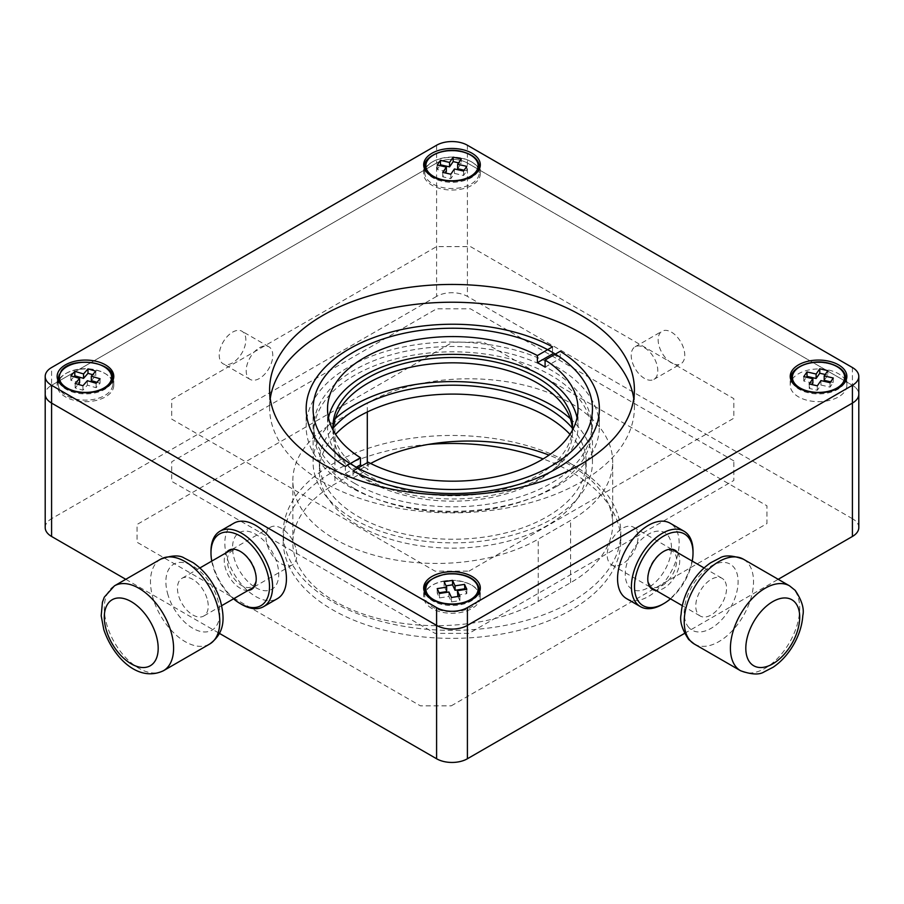<?xml version="1.0" encoding="UTF-8"?>
<svg xmlns="http://www.w3.org/2000/svg" width="904" height="904" viewBox="0 0 904 904"><rect width="100%" height="100%" fill="white"/><g stroke="black" fill="none" stroke-linecap="round" stroke-linejoin="round"><path stroke-width="0.68" stroke-dasharray="4.52 3.39" d="M232.543 332.163A18.814 10.859 -60 0 1 241.944 331.237A18.814 10.859 -60 0 1 244.826 346.311A18.814 10.859 -60 0 1 232.543 362.877A18.814 10.859 -60 0 1 223.13 363.815A18.814 10.859 -60 0 1 220.248 348.741A18.814 10.859 -60 0 1 232.543 332.163M259.493 347.724A18.814 10.859 -60 0 1 268.895 346.797A18.814 10.859 -60 0 1 271.776 361.871A18.814 10.859 -60 0 1 259.493 378.437A18.814 10.859 -60 0 1 250.08 379.375A18.814 10.859 -60 0 1 247.199 364.301A18.814 10.859 -60 0 1 259.493 347.724M571.351 464.001A168.799 97.451 0 0 0 387.409 442.881A168.799 97.451 0 0 0 283.201 532.919A168.799 97.451 0 0 0 332.649 601.827A168.799 97.451 0 0 0 516.591 622.946A168.799 97.451 0 0 0 620.799 532.919A168.799 97.451 0 0 0 571.351 464.001M428.157 444.44A168.799 97.451 0 0 0 283.201 540.92A168.799 97.451 0 0 0 332.649 609.827A168.799 97.451 0 0 0 516.591 630.947A168.799 97.451 0 0 0 620.799 540.92A168.799 97.451 0 0 0 571.351 472.012A168.799 97.451 0 0 0 543.18 458.904M671.457 362.877A18.814 10.859 60 0 1 659.174 346.311A18.814 10.859 60 0 1 662.056 331.237A18.814 10.859 60 0 1 671.457 332.163A18.814 10.859 60 0 1 683.752 348.741A18.814 10.859 60 0 1 680.87 363.815A18.814 10.859 60 0 1 671.457 362.877M644.507 378.437A18.814 10.859 60 0 1 632.224 361.871A18.814 10.859 60 0 1 635.105 346.797A18.814 10.859 60 0 1 644.507 347.724A18.814 10.859 60 0 1 656.801 364.301A18.814 10.859 60 0 1 653.92 379.375A18.814 10.859 60 0 1 644.507 378.437M436.598 145.239L436.598 163.025A21.775 12.577 180 0 1 467.402 163.025L845.274 381.183L467.402 163.025A21.775 12.577 0 0 0 436.598 163.025L51.584 385.307A21.775 12.577 0 0 0 45.2 394.2A21.775 12.577 180 0 1 51.584 385.307L51.584 367.532M45.2 527.574A21.775 12.577 180 0 1 51.584 518.693L51.584 385.307L436.598 163.025L436.598 296.399A21.775 12.577 180 0 1 467.402 296.399L467.402 145.239M255.64 587.6A32.668 18.86 -120 0 0 278.737 574.255A32.668 18.86 -120 0 0 255.64 534.241A32.668 18.86 -120 0 0 232.543 547.587A32.668 18.86 -120 0 0 255.64 587.6M125.78 579.306L219.48 633.41M671.457 547.587A32.668 18.86 120 0 0 648.36 534.241A32.668 18.86 120 0 0 625.263 574.255A32.668 18.86 120 0 0 648.36 587.6A32.668 18.86 120 0 0 671.457 547.587M684.52 633.41L778.22 579.306M858.8 394.2A21.775 12.577 0 0 0 852.415 385.307L845.545 381.341L852.415 385.307A21.775 12.577 180 0 1 858.8 394.2M852.415 367.532L852.415 518.693A21.775 12.577 180 0 1 858.8 527.574M852.415 518.693L467.402 296.399M436.598 296.399L51.584 518.693M570.311 418.654A139.691 80.648 180 0 1 592.459 462.226A139.691 80.648 180 0 1 551.542 519.246A139.691 80.648 180 0 1 399.319 536.739A139.691 80.648 180 0 1 313.089 462.226A139.691 80.648 180 0 1 335.226 418.654M569.983 434.338A133.408 77.021 180 0 1 586.176 471.12A133.408 77.021 180 0 1 547.101 525.574A133.408 77.021 180 0 1 401.715 542.276A133.408 77.021 180 0 1 319.372 471.12A133.408 77.021 180 0 1 335.553 434.338M572.368 428.112A133.408 77.021 180 0 1 586.176 462.226A133.408 77.021 180 0 1 547.101 516.681A133.408 77.021 180 0 1 401.715 533.383A133.408 77.021 180 0 1 319.372 462.226A133.408 77.021 180 0 1 333.169 428.112M733.833 460.893L470.475 308.84L436.598 308.84L171.703 461.786L171.703 481.346L435.061 633.388L468.939 633.388L733.833 480.453L733.833 460.893M468.939 571.147L733.833 418.213L733.833 398.653L470.475 246.6L436.598 246.6L171.703 399.534L171.703 419.106L435.061 571.147L468.939 571.147M270.239 398.653A182.405 105.316 0 0 0 269.595 407.546A182.405 105.316 0 0 0 323.022 482.013A182.405 105.316 0 0 0 521.8 504.839A182.405 105.316 0 0 0 634.405 407.546A182.405 105.316 0 0 0 633.76 398.653M431.976 608.494A28.318 16.351 180 0 1 423.682 596.934A28.318 16.351 180 0 1 424.756 592.482A28.318 16.351 180 0 1 472.024 585.374A28.318 16.351 180 0 1 479.222 592.436A28.318 16.351 180 0 1 480.318 596.934A28.318 16.351 180 0 1 462.837 612.031A28.318 16.351 180 0 1 431.976 608.494M112.684 380.821A28.318 16.351 0 0 0 105.485 373.759A28.318 16.351 0 0 0 58.24 380.821M58.218 380.866A28.318 16.351 0 0 0 57.144 385.307A28.318 16.351 0 0 0 65.438 396.867A28.318 16.351 0 0 0 96.299 400.416A28.318 16.351 0 0 0 113.78 385.307A28.318 16.351 0 0 0 112.706 380.866M479.222 172.8L479.222 169.297A28.318 16.351 180 0 1 480.318 173.692A28.318 16.351 180 0 1 462.837 188.8A28.318 16.351 180 0 1 431.976 185.252A28.318 16.351 180 0 1 423.682 173.692A28.318 16.351 180 0 1 424.756 169.251L424.778 172.8A27.222 15.718 0 0 0 441.966 187.41A27.222 15.718 0 0 0 479.222 172.8A27.222 15.718 0 0 0 462.034 158.189A27.222 15.718 0 0 0 424.778 172.8M424.778 169.206A28.318 16.351 180 0 1 472.024 162.132A28.318 16.351 180 0 1 479.222 169.206M845.511 380.335A28.318 16.351 0 0 0 838.562 373.759A28.318 16.351 0 0 0 791.565 380.335M791.294 380.866A28.318 16.351 0 0 0 790.22 385.307A28.318 16.351 0 0 0 798.514 396.867A28.318 16.351 0 0 0 829.375 400.416A28.318 16.351 0 0 0 846.856 385.307A28.318 16.351 0 0 0 845.782 380.866M370.651 463.469A143.747 82.987 0 0 0 367.295 465.334L334.955 484.013A143.747 82.987 0 0 0 292.851 542.694A143.747 82.987 0 0 0 381.59 619.364A143.747 82.987 0 0 0 538.242 601.375L570.582 582.707A143.747 82.987 0 0 0 612.686 524.026A143.747 82.987 0 0 0 549.056 455.107M451.232 705.854L766.942 523.574L766.942 505.799L483.572 342.187L452.768 342.187L137.058 524.467L137.058 542.253L420.428 705.854L451.232 705.854M334.955 421.772A143.747 82.987 0 0 0 292.851 480.453A143.747 82.987 0 0 0 381.59 557.124A143.747 82.987 0 0 0 538.242 539.134L570.582 520.467A143.747 82.987 0 0 0 612.686 461.786A143.747 82.987 0 0 0 523.947 385.104A143.747 82.987 0 0 0 367.295 403.094L334.955 421.772L334.955 484.013M670.463 598.832A41.381 23.888 120 0 0 692.249 561.113M693.018 551.146A43.561 25.154 -60 0 1 669.05 599.668A43.561 25.154 -60 0 1 662.225 604.494M626.585 598.64A43.561 25.154 120 0 0 655.185 591.668A43.561 25.154 120 0 0 677.955 553.7A43.561 25.154 120 0 0 670.135 523.201M677.661 552.694A22.6 13.051 -60 0 1 667.299 585.758A22.6 13.051 -60 0 1 655.886 590.414M659.027 554.514A20.419 11.786 120 0 0 647.784 577.26A20.419 11.786 120 0 0 665.423 583.34A20.419 11.786 120 0 0 676.565 558.785A20.419 11.786 120 0 0 662.225 552.254A20.419 11.786 120 0 0 659.027 554.514M211.751 561.113A41.381 23.888 -120 0 0 233.537 598.832M241.775 604.494A43.561 25.154 60 0 1 210.982 551.146M233.865 523.201A43.561 25.154 -120 0 0 230.543 525.812A43.561 25.154 -120 0 0 235.752 576.594A43.561 25.154 -120 0 0 277.415 598.64M253.538 585.385A20.419 11.786 -120 0 0 256.216 577.26A20.419 11.786 -120 0 0 241.775 552.254A20.419 11.786 -120 0 0 230.011 552.468A20.419 11.786 -120 0 0 233.401 577.667A20.419 11.786 -120 0 0 253.538 585.385M248.114 590.414A22.6 13.051 60 0 1 228.938 576.334A22.6 13.051 60 0 1 226.339 552.694M635.263 528.614A21.775 12.577 120 0 0 633.489 527.19A21.775 12.577 120 0 0 612.731 538.106A21.775 12.577 120 0 0 609.951 563.497A21.775 12.577 120 0 0 611.714 564.91A21.775 12.577 120 0 0 632.472 554.005A21.775 12.577 120 0 0 635.263 528.614M723.81 579.735A21.775 12.577 120 0 0 722.047 578.311A21.775 12.577 120 0 0 701.289 589.227A21.775 12.577 120 0 0 698.509 614.618A21.775 12.577 120 0 0 700.272 616.042A21.775 12.577 120 0 0 721.03 605.126A21.775 12.577 120 0 0 723.81 579.735M295.529 547.157A21.775 12.577 -120 0 0 270.511 527.19A21.775 12.577 -120 0 0 267.256 544.954A21.775 12.577 -120 0 0 292.286 564.91A21.775 12.577 -120 0 0 295.529 547.157M206.971 598.279A21.775 12.577 -120 0 0 181.953 578.311A21.775 12.577 -120 0 0 178.709 596.075A21.775 12.577 -120 0 0 203.728 616.042A21.775 12.577 -120 0 0 206.971 598.279M333.067 429.321A119.791 69.156 0 0 0 332.977 431.999A119.791 69.156 0 0 0 368.064 480.894A119.791 69.156 0 0 0 498.612 495.889A119.791 69.156 0 0 0 572.56 431.999A119.791 69.156 0 0 0 572.469 429.321M333.147 430.27A119.791 69.156 0 0 0 368.064 475.56A119.791 69.156 0 0 0 495.708 491.222A119.791 69.156 0 0 0 572.401 430.27M354.594 488.68A138.843 80.162 0 0 0 550.954 488.68A138.843 80.162 0 0 0 550.954 375.307A138.843 80.162 0 0 0 354.594 375.307A138.843 80.162 0 0 0 354.594 488.68M354.594 483.346A138.843 80.162 0 0 0 550.954 483.346A138.843 80.162 0 0 0 550.954 369.973A138.843 80.162 0 0 0 354.594 369.973A138.843 80.162 0 0 0 354.594 483.346M556.435 486.51A146.606 84.637 0 0 0 599.375 426.654A146.606 84.637 0 0 0 508.873 348.458A146.606 84.637 0 0 0 349.102 366.809A146.606 84.637 0 0 0 306.162 426.654A146.606 84.637 0 0 0 396.664 504.861A146.606 84.637 0 0 0 556.435 486.51M552.513 346.842L552.513 353.95A146.606 84.637 0 0 1 560.22 358.402L560.22 351.283M368.154 462.181L368.154 469.289A125.238 72.309 0 0 1 361.939 465.763M328.491 417.772A125.238 72.309 0 0 0 327.531 426.654A125.238 72.309 0 0 0 404.845 493.46A125.238 72.309 0 0 0 541.327 477.787A125.238 72.309 0 0 0 578.006 426.654A125.238 72.309 0 0 0 577.057 417.772M353.023 470.905L353.023 478.024L368.154 469.289M545.089 367.137L560.22 358.402M356.334 467.221L345.328 473.572L345.328 466.464M345.328 473.572A146.606 84.637 0 0 0 353.023 478.024M844.472 382.98A27.222 15.718 180 0 1 808.402 392.788A27.222 15.718 180 0 1 792.605 382.98M791.316 378.2A27.222 15.718 180 0 1 828.674 363.611A27.222 15.718 180 0 1 845.76 378.2M820.956 380.584L820.956 385.025L817.318 390.279L809.227 388.404L811.882 384.573M820.956 385.025L830.053 387.127L833.296 382.46L833.296 378.019M830.64 381.85L833.296 382.46M824.199 380.358L827.849 375.103L827.849 370.663M825.194 374.493L827.849 375.103M812.877 383.149L803.78 381.047L806.436 377.217M830.053 387.127L830.053 382.686M817.318 390.279L817.318 385.827M809.227 388.404L809.227 383.963M803.78 381.047L803.78 376.606M61.189 377.296A27.222 15.718 0 0 0 58.24 384.426A27.222 15.718 0 0 0 79.111 399.704A27.222 15.718 0 0 0 109.723 391.545A27.222 15.718 0 0 0 112.684 384.426A27.222 15.718 0 0 0 91.801 369.137A27.222 15.718 0 0 0 61.189 377.296M96.943 382.302L100.05 383.217L96.106 387.703L87.372 385.138L82.931 390.178L75.156 387.906L78.275 384.369M91.315 380.652L95.756 375.612L92.649 374.697M79.608 382.855L70.862 380.29L73.981 376.765M95.756 375.612L95.756 371.16M100.05 383.217L100.05 378.776M96.106 387.703L96.106 383.262M87.372 380.697L87.372 385.138M82.931 390.178L82.931 385.737M75.156 387.906L75.156 383.454M70.862 380.29L70.862 375.849M454.441 168.958L454.441 173.398L450.825 178.664L442.734 176.811L445.367 172.969M454.441 173.398L463.549 175.489L466.769 170.811L466.769 166.37M464.125 170.212L466.769 170.811M457.65 168.732L461.266 163.466L461.266 159.025M458.633 162.867L461.266 163.466M446.35 171.545L437.231 169.455L439.875 165.624M463.549 175.489L463.549 171.037M450.825 178.664L450.825 174.212M442.734 176.811L442.734 172.359M437.231 169.455L437.231 165.014M444.949 580.865A27.222 15.718 0 0 0 424.778 596.041A27.222 15.718 0 0 0 459.051 611.228A27.222 15.718 0 0 0 479.222 596.041A27.222 15.718 0 0 0 444.949 580.865M457.944 596.471L459.876 600.618L451.458 601.917L448.926 596.459L439.457 597.917L437.197 593.058L439.129 592.764M457.334 595.148L466.803 593.691L464.871 589.544M446.666 591.6L444.124 586.131L446.056 585.837M466.803 593.691L466.803 589.239M459.876 600.618L459.876 596.177M451.458 601.917L451.458 597.476M448.926 592.007L448.926 596.459M439.457 597.917L439.457 593.476M437.197 593.058L437.197 588.617M444.124 586.131L444.124 581.69M538.242 601.375L538.242 539.134M367.295 465.334L367.295 462.667M367.295 411.987L367.295 403.094M570.582 582.707L570.582 520.467M789.565 585.86A49.008 28.295 -60 0 1 793.531 589.058A49.008 28.295 -60 0 1 787.282 646.179A49.008 28.295 -60 0 1 740.557 670.734M694.362 644.066A49.008 28.295 120 0 0 741.077 619.511A49.008 28.295 120 0 0 747.337 562.378A49.008 28.295 120 0 0 743.359 559.18M689.017 627.704A38.115 22.001 -60 0 1 695.797 580.47A38.115 22.001 -60 0 1 733.302 566.661A38.115 22.001 -60 0 1 726.522 613.884A38.115 22.001 -60 0 1 689.017 627.704M163.443 670.734A49.008 28.295 60 0 1 107.135 625.817A49.008 28.295 60 0 1 114.435 585.86M160.641 559.18A49.008 28.295 -120 0 0 153.33 599.149A49.008 28.295 -120 0 0 209.638 644.066M168.099 595.25A38.115 22.001 60 0 1 182.145 562.435A38.115 22.001 60 0 1 217.582 599.103A38.115 22.001 60 0 1 203.536 631.919A38.115 22.001 60 0 1 168.099 595.25M111.395 382.98A27.222 15.718 180 0 1 109.723 385.33A27.222 15.718 180 0 1 83.27 393.861A27.222 15.718 180 0 1 59.528 382.98M58.24 378.2A27.222 15.718 180 0 1 61.189 371.069A27.222 15.718 180 0 1 91.801 362.911A27.222 15.718 180 0 1 112.684 378.2M477.933 171.353A27.222 15.718 180 0 1 441.966 181.195A27.222 15.718 180 0 1 426.066 171.353M424.778 166.585A27.222 15.718 180 0 1 462.034 151.974A27.222 15.718 180 0 1 479.222 166.585M477.933 594.595A27.222 15.718 180 0 1 459.051 605.002A27.222 15.718 180 0 1 426.066 594.595M424.778 589.815A27.222 15.718 180 0 1 444.949 574.639A27.222 15.718 180 0 1 479.222 589.815M268.895 346.797L241.944 331.237M283.201 540.92L283.201 532.919M635.105 346.797L662.056 331.237M653.92 379.375L680.87 363.815M620.799 540.92L620.799 532.919M250.08 379.375L223.13 363.815M313.089 408.879L313.089 462.226M319.372 462.226L319.372 471.12M586.176 462.226L586.176 471.12M592.459 408.879L592.459 462.226M269.595 407.546L269.595 389.76M423.682 596.934L423.682 588.041M57.144 385.307L57.144 376.426M423.682 173.692L423.682 164.799M790.22 385.307L790.22 376.426M846.856 385.307L846.856 376.426M480.318 173.692L480.318 164.799M113.78 385.307L113.78 376.426M480.318 596.934L480.318 588.041M634.405 407.546L634.405 389.76M292.851 542.694L292.851 480.453M612.686 524.026L612.686 461.786M647.784 577.26L647.784 579.035M662.225 552.254L663.762 551.361M241.775 552.254L240.238 551.361M256.216 577.26L256.216 579.035M633.489 527.19L671.638 549.214M704.092 567.949L722.047 578.311M611.714 564.91L649.863 586.933M682.317 605.669L700.272 616.042M270.511 527.19L232.362 549.214M199.908 567.949L181.953 578.311M292.286 564.91L253.323 587.408M221.683 605.669L203.728 616.042M332.977 426.654L332.977 431.999M572.56 426.654L572.56 431.999M599.375 408.879L599.375 426.654M327.531 408.879L327.531 426.654M578.006 408.879L578.006 426.654M306.162 408.879L306.162 426.654M58.24 384.426L58.24 380.912M112.684 384.426L112.684 380.912M424.778 596.041L424.778 592.527M479.222 596.041L479.222 592.527"/><path stroke-width="1.36" d="M543.18 458.904A168.799 97.451 0 0 0 428.157 444.44M51.584 385.307L51.584 403.094A21.775 12.577 180 0 1 45.2 394.2A21.775 12.577 0 0 0 51.584 403.094L436.598 625.387A21.775 12.577 0 0 0 467.402 625.387L852.415 403.094A21.775 12.577 0 0 0 858.8 394.2A21.775 12.577 180 0 1 852.415 403.094L852.415 385.307A21.775 12.577 0 0 0 858.8 376.426A21.775 12.577 0 0 0 852.415 367.532L467.402 145.239A21.775 12.577 0 0 0 436.598 145.239L51.584 367.532A21.775 12.577 0 0 0 45.2 376.426A21.775 12.577 0 0 0 51.584 385.307L436.598 607.601A21.775 12.577 0 0 0 467.402 607.601L852.415 385.307M467.402 607.601L467.402 625.387A21.775 12.577 180 0 1 436.598 625.387L51.584 403.094L51.584 536.467A21.775 12.577 180 0 1 45.2 527.574L45.2 376.426M51.584 536.467L125.78 579.306M219.48 633.41L436.598 758.761L436.598 607.601M778.22 579.306L852.415 536.467L852.415 403.094L467.402 625.387L467.402 758.761A21.775 12.577 180 0 1 436.598 758.761M467.402 758.761L684.52 633.41M858.8 376.426L858.8 527.574A21.775 12.577 180 0 1 852.415 536.467M335.226 418.654A139.691 80.648 180 0 1 353.995 405.195A139.691 80.648 180 0 1 570.311 418.654M353.995 351.848A139.691 80.648 0 0 0 313.089 408.879A139.691 80.648 0 0 0 399.319 483.38A139.691 80.648 0 0 0 551.542 465.899A139.691 80.648 0 0 0 592.459 408.879A139.691 80.648 0 0 0 506.229 334.367A139.691 80.648 0 0 0 353.995 351.848M335.553 434.338A133.408 77.021 180 0 1 358.436 416.654A133.408 77.021 180 0 1 569.983 434.338M333.169 428.112A133.408 77.021 180 0 1 358.436 407.76A133.408 77.021 180 0 1 572.368 428.112M580.978 315.293A182.405 105.316 0 0 0 382.2 292.467A182.405 105.316 0 0 0 269.595 389.76A182.405 105.316 0 0 0 323.022 464.227A182.405 105.316 0 0 0 521.8 487.053A182.405 105.316 0 0 0 634.405 389.76A182.405 105.316 0 0 0 580.978 315.293M633.76 398.653A182.405 105.316 0 0 0 580.978 333.079A182.405 105.316 0 0 0 389.375 308.626A182.405 105.316 0 0 0 270.239 398.653M431.976 599.601A28.318 16.351 180 0 1 423.682 588.041A28.318 16.351 180 0 1 441.163 572.933A28.318 16.351 180 0 1 472.024 576.481A28.318 16.351 180 0 1 480.318 588.041A28.318 16.351 180 0 1 462.837 603.137A28.318 16.351 180 0 1 431.976 599.601M105.485 364.866A28.318 16.351 0 0 0 74.625 361.317A28.318 16.351 0 0 0 57.144 376.426A28.318 16.351 0 0 0 65.438 387.974A28.318 16.351 0 0 0 96.299 391.522A28.318 16.351 0 0 0 113.78 376.426A28.318 16.351 0 0 0 105.485 364.866M431.976 176.359A28.318 16.351 180 0 1 423.682 164.799A28.318 16.351 180 0 1 441.163 149.702A28.318 16.351 180 0 1 472.024 153.239A28.318 16.351 180 0 1 480.318 164.799A28.318 16.351 180 0 1 462.837 179.907A28.318 16.351 180 0 1 431.976 176.359M426.066 171.353A27.222 15.718 180 0 1 424.778 166.585L424.778 169.297A28.318 16.351 180 0 1 424.778 169.206M838.562 364.866A28.318 16.351 0 0 0 807.701 361.317A28.318 16.351 0 0 0 790.22 376.426A28.318 16.351 0 0 0 798.514 387.974A28.318 16.351 0 0 0 829.375 391.522A28.318 16.351 0 0 0 846.856 376.426A28.318 16.351 0 0 0 838.562 364.866M479.222 169.206A28.318 16.351 180 0 1 479.244 169.251L479.222 166.585A27.222 15.718 180 0 1 477.933 171.353M549.056 455.107A143.747 82.987 0 0 0 370.651 463.469M692.249 561.113A41.381 23.888 120 0 0 693.018 552.92A41.381 23.888 120 0 0 657.276 540.603A41.381 23.888 120 0 0 634.687 590.369A41.381 23.888 120 0 0 663.762 603.601A41.381 23.888 120 0 0 670.248 599.024A41.381 23.888 120 0 0 670.463 598.832M663.762 603.601L662.225 604.494A43.561 25.154 -60 0 1 640.439 606.652A43.561 25.154 -60 0 1 632.63 576.142A43.561 25.154 -60 0 1 655.4 538.185A43.561 25.154 -60 0 1 684 531.202A43.561 25.154 -60 0 1 693.018 551.146L693.018 552.92M684 531.202L670.135 523.201A43.561 25.154 120 0 0 641.535 530.173A43.561 25.154 120 0 0 618.765 568.141A43.561 25.154 120 0 0 626.585 598.64L640.439 606.652M655.886 590.414A22.6 13.051 -60 0 1 647.784 579.035A22.6 13.051 -60 0 1 660.225 553.869A22.6 13.051 -60 0 1 663.762 551.361A22.6 13.051 -60 0 1 677.661 552.694M233.537 598.832A41.381 23.888 -120 0 0 240.238 603.601A41.381 23.888 -120 0 0 264.081 603.171A41.381 23.888 -120 0 0 257.211 552.084A41.381 23.888 -120 0 0 216.395 536.456A41.381 23.888 -120 0 0 210.982 552.92A41.381 23.888 -120 0 0 211.751 561.113M210.982 552.92L210.982 551.146A43.561 25.154 60 0 1 216.689 533.812A43.561 25.154 60 0 1 220 531.202A43.561 25.154 60 0 1 261.674 553.248A43.561 25.154 60 0 1 266.872 604.041A43.561 25.154 60 0 1 263.561 606.652A43.561 25.154 60 0 1 241.775 604.494L240.238 603.601M263.561 606.652L277.415 598.64A43.561 25.154 -120 0 0 280.737 596.03A43.561 25.154 -120 0 0 275.528 545.248A43.561 25.154 -120 0 0 233.865 523.201L220 531.202M226.339 552.694A22.6 13.051 60 0 1 227.22 551.598A22.6 13.051 60 0 1 240.238 551.361A22.6 13.051 60 0 1 256.216 579.035A22.6 13.051 60 0 1 253.256 588.029A22.6 13.051 60 0 1 248.114 590.414M572.469 429.321A119.791 69.156 0 0 0 537.473 383.093A119.791 69.156 0 0 0 409.071 367.6A119.791 69.156 0 0 0 333.067 429.321M572.401 430.27A119.791 69.156 0 0 0 572.56 426.654A119.791 69.156 0 0 0 537.473 377.759A119.791 69.156 0 0 0 406.924 362.764A119.791 69.156 0 0 0 332.977 426.654A119.791 69.156 0 0 0 333.147 430.27M556.435 468.724A146.606 84.637 0 0 0 599.375 408.879A146.606 84.637 0 0 0 560.22 351.283L545.089 360.018A125.238 72.309 0 0 1 578.006 408.879A125.238 72.309 0 0 1 541.327 460A125.238 72.309 0 0 1 368.154 462.181L353.023 470.905A146.606 84.637 0 0 0 556.435 468.724M360.447 457.729A125.238 72.309 0 0 1 327.531 408.879A125.238 72.309 0 0 1 364.21 357.747A125.238 72.309 0 0 1 537.394 355.577L552.513 346.842A146.606 84.637 0 0 0 349.102 349.023A146.606 84.637 0 0 0 306.162 408.879A146.606 84.637 0 0 0 345.328 466.464L360.447 457.729L360.447 464.848A125.238 72.309 0 0 0 361.939 465.763M577.057 417.772A125.238 72.309 0 0 0 493.471 358.278A125.238 72.309 0 0 0 364.21 375.533A125.238 72.309 0 0 0 328.491 417.772M537.394 355.577L537.394 362.685A125.238 72.309 0 0 1 545.089 367.137L545.089 360.018M360.447 464.848L356.334 467.221M552.513 353.95L537.394 362.685M792.605 382.98A27.222 15.718 180 0 1 791.316 378.2C789.61 368.595 810.413 358.357 828.516 363.137C839.714 366.244 845.466 371.273 845.76 378.2A27.222 15.718 180 0 1 844.472 382.98M811.882 384.573L812.877 383.149L812.877 378.708L809.227 383.963L817.318 385.827L820.956 380.584L830.053 382.686L833.296 378.019L824.199 375.917L824.199 380.358L830.64 381.85M806.436 377.217L807.023 376.38L816.12 378.482L819.77 373.228L825.194 374.493M807.023 376.38L807.023 371.928L803.78 376.606L812.877 378.708M807.023 371.928L816.12 374.041L816.12 378.482M819.77 373.228L819.77 368.787L827.849 370.663L824.199 375.917M816.12 374.041L819.77 368.787M96.943 382.302L91.315 380.652L91.315 376.211L95.756 371.16L87.993 368.888L87.993 373.329L92.649 374.697M87.993 368.888L83.552 373.928L83.552 378.369L87.993 373.329M83.552 378.369L74.817 375.804L74.817 371.363L70.862 375.849L79.608 378.414L79.608 382.855L78.275 384.369M73.981 376.765L74.817 375.804M79.608 378.414L75.156 383.454L82.931 385.737L87.372 380.697L96.106 383.262L100.05 378.776L91.315 376.211M83.552 373.928L74.817 371.363M445.367 172.969L446.35 171.545L446.35 167.104L442.734 172.359L450.825 174.212L454.441 168.958L463.549 171.037L466.769 166.37L457.65 164.279L457.65 168.732L464.125 170.212M439.875 165.624L440.451 164.788L449.559 166.867L453.175 161.613L458.633 162.867M440.451 164.788L440.451 160.336L437.231 165.014L446.35 167.104M440.451 160.336L449.559 162.426L449.559 166.867M453.175 161.613L453.175 157.16L461.266 159.025L457.65 164.279M449.559 162.426L453.175 157.16M457.944 596.471L457.334 590.707L466.803 589.239L464.543 584.379L464.871 589.544M464.543 584.379L455.074 585.848L455.074 590.289L464.543 588.832M455.074 590.289L452.542 584.831L452.542 580.379L444.124 581.69L446.666 587.148L446.666 591.6L439.129 592.764M446.056 585.837L452.542 584.831M446.666 587.148L437.197 588.617L439.457 593.476L448.926 592.007L451.458 597.476L459.876 596.177L457.334 590.707M455.074 585.848L452.542 580.379M367.295 462.667L367.295 411.987M736.59 667.547A49.008 28.295 -60 0 1 742.851 610.415A49.008 28.295 -60 0 1 789.565 585.86L795.226 590.402C801.859 600.38 804.39 608.776 802.82 615.59C802.13 625.489 799.012 635.252 793.463 644.891C787.949 654.326 781.146 661.784 773.067 667.265L764.219 671.841C759.349 675.017 751.473 674.644 740.557 670.734A49.008 28.295 -60 0 1 736.59 667.547M794.91 602.222A38.115 22.001 120 0 0 757.405 616.042A38.115 22.001 120 0 0 750.614 663.265A38.115 22.001 120 0 0 788.118 649.445A38.115 22.001 120 0 0 794.91 602.222M743.359 559.18A49.008 28.295 120 0 0 696.645 583.747A49.008 28.295 120 0 0 690.385 640.868A49.008 28.295 120 0 0 694.362 644.066L688.701 639.524C682.068 629.534 679.537 621.15 681.107 614.336C681.785 604.437 684.904 594.662 690.453 585.024C695.978 575.588 702.77 568.141 710.849 562.661L719.708 558.084C724.567 554.909 732.455 555.271 743.359 559.18L789.565 585.86M114.435 585.86A49.008 28.295 60 0 1 170.743 630.777A49.008 28.295 60 0 1 163.443 670.734L209.638 644.066A49.008 28.295 -120 0 0 216.949 604.109A49.008 28.295 -120 0 0 160.641 559.18L114.435 585.86L104.276 597.182L102.434 602.211L101.191 615.76L103.79 629.579C112.83 656.586 137.668 682.904 163.443 670.734M155.974 634.676A38.115 22.001 -120 0 0 120.537 598.007A38.115 22.001 -120 0 0 106.502 630.811A38.115 22.001 -120 0 0 141.939 667.48A38.115 22.001 -120 0 0 155.974 634.676M828.267 363.306A26.137 15.085 0 0 0 794.277 371.691A26.137 15.085 0 0 0 808.809 391.319A26.137 15.085 0 0 0 842.799 382.923A26.137 15.085 0 0 0 828.267 363.306M62.161 370.471A26.137 15.085 0 0 0 73.608 390.765A26.137 15.085 0 0 0 108.762 384.155A26.137 15.085 0 0 0 97.304 363.86A26.137 15.085 0 0 0 62.161 370.471M59.528 382.98A27.222 15.718 180 0 1 58.24 378.2L61.348 370.64C72.636 355.521 115.26 362.527 112.684 378.2A27.222 15.718 180 0 1 111.395 382.98M461.639 151.669A26.137 15.085 0 0 0 427.705 160.121A26.137 15.085 0 0 0 442.361 179.715A26.137 15.085 0 0 0 476.295 171.251A26.137 15.085 0 0 0 461.639 151.669M445.231 574.356A26.137 15.085 0 0 0 426.756 592.843A26.137 15.085 0 0 0 458.769 603.499A26.137 15.085 0 0 0 477.244 585.024A26.137 15.085 0 0 0 445.231 574.356M426.066 594.595A27.222 15.718 180 0 1 424.778 589.815C423.739 583.351 430.507 578.131 445.062 574.164C460.317 571.916 478.148 577.227 479.222 589.815A27.222 15.718 180 0 1 477.933 594.595M671.638 549.214L704.092 567.949M649.863 586.933L682.317 605.669M694.362 644.066L740.557 670.734M160.641 559.18C171.545 555.271 179.433 554.909 184.292 558.084L193.151 562.661C205.954 571.678 214.994 584.233 220.282 600.346C224.452 616.618 225.943 632.224 209.638 644.066M232.362 549.214L199.908 567.949M253.323 587.408L221.683 605.669M58.24 380.912L58.24 378.2M112.684 380.912L112.684 378.2M479.222 166.585C478.917 159.624 473.131 154.595 461.876 151.488C443.48 146.685 422.869 157.341 424.778 166.585M424.778 592.527L424.778 589.815M479.222 592.527L479.222 589.815"/></g></svg>
